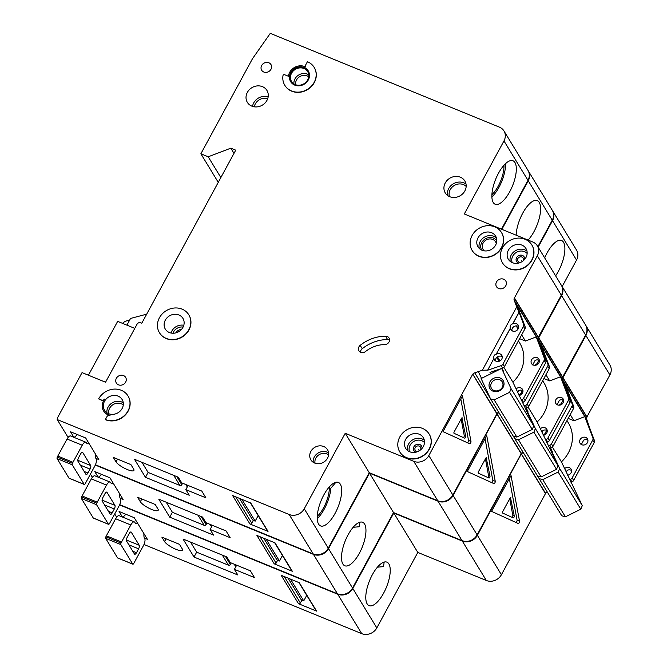 <?xml version="1.0" encoding="UTF-8"?>
<svg xmlns="http://www.w3.org/2000/svg" width="667" height="667" viewBox="0 0 667 667"><rect width="100%" height="100%" fill="white"/><g stroke="black" fill="none" stroke-linecap="round" stroke-linejoin="round"><path stroke-width="1" d="M492.955 391.145A7.737 6.87 148.7 0 1 489.92 381.866A7.737 6.87 148.7 0 1 500.1 377.989A7.737 6.87 148.7 0 1 503.135 387.277A7.737 6.87 148.7 0 1 492.955 391.145M499.783 379.773A6.303 5.594 -31.3 0 0 492.546 381.491A6.303 5.594 -31.3 0 0 491.487 388.411A6.303 5.594 -31.3 0 0 493.964 390.495A6.303 5.594 -31.3 0 0 501.2 388.778A6.303 5.594 -31.3 0 0 502.259 381.858A6.303 5.594 -31.3 0 0 499.783 379.773M509.605 392.313L511.097 388.736L501.634 368.409L481.107 378.556L490.562 398.883L494.205 399.925L509.605 392.313L532.241 429.473L533.725 425.896L512.881 382.133A34.384 30.524 -31.3 0 0 519.818 343.197L518.401 340.862M511.097 388.736L533.725 425.896M501.634 368.409L503.693 371.794L502.076 368.317M498.841 361.364L496.948 357.287M497.49 356.87L499.95 360.905M503.877 367.35L512.881 382.133M490.562 398.883L513.198 436.043L516.842 437.085L532.241 429.473M478.356 371.602L481.499 378.364M494.205 399.925L516.842 437.085M317.25 518.609A23.495 9.046 112.3 0 0 324.304 508.988A23.495 9.046 112.3 0 0 330.832 488.244L335.559 482.675M317.259 516.35A20.477 7.887 112.3 0 0 323.587 507.804A20.477 7.887 112.3 0 0 329.306 486.927M95.406 453.952A11.464 4.411 112.3 0 0 95.99 458.596L96.131 458.821A5.728 2.209 112.3 0 1 94.856 465.95L85.593 483.008A5.728 2.209 112.3 0 1 85.034 483.942A1.434 0.55 112.3 0 1 84.292 484.467A1.434 0.55 112.3 0 1 84.167 484.359L72.278 464.832L57.104 458.621A1.434 0.55 -67.7 0 1 57.295 457.095A5.728 2.209 -67.7 0 1 57.796 456.078L67.059 439.019A5.728 2.209 -67.7 0 1 70.602 435.968L85.776 442.179A5.728 2.209 112.3 0 0 82.233 445.231L72.97 462.289A5.728 2.209 112.3 0 0 72.47 463.307A1.434 0.55 112.3 0 0 72.278 464.832M69.276 478.264A1.434 0.55 -67.7 0 1 69.118 478.256A1.434 0.55 -67.7 0 1 68.993 478.147L57.104 458.621M77.23 434.5A11.464 4.411 -67.7 0 1 73.979 437.352M85.776 442.179A5.728 2.209 112.3 0 1 86.251 442.605L86.385 442.83A11.464 4.411 112.3 0 0 87.335 443.697A11.464 4.411 112.3 0 0 89.095 443.588M78.589 457.679L80.707 453.777A2.868 1.101 112.3 0 1 82.475 452.251A2.868 1.101 112.3 0 1 82.716 452.468L90.67 465.533A2.868 1.101 112.3 0 1 90.028 469.093L87.919 472.995A2.868 1.101 112.3 0 1 86.143 474.52A2.868 1.101 112.3 0 1 85.91 474.304L77.947 461.239A2.868 1.101 112.3 0 1 78.589 457.679M491.896 196.957A23.495 9.046 112.3 0 0 498.949 187.327A23.495 9.046 112.3 0 0 505.528 163.648M491.904 194.689A20.477 7.887 112.3 0 0 498.232 186.143A20.477 7.887 112.3 0 0 503.952 165.266M520.352 262.398L520.677 262.373A3.127 2.776 148.7 0 1 517.909 258.437A3.127 2.776 148.7 0 1 523.228 260.647A3.127 2.776 148.7 0 1 523.061 260.922L523.228 260.647M417.684 451.492L418.009 451.467A3.127 2.776 148.7 0 1 415.241 447.532A3.127 2.776 148.7 0 1 420.56 449.741A3.127 2.776 148.7 0 1 420.385 450.017L420.56 449.741M118.484 384.834A5.444 4.836 148.7 0 1 116.35 383.041A5.444 4.836 148.7 0 1 117.259 377.063A5.444 4.836 148.7 0 1 123.512 375.579A5.444 4.836 148.7 0 1 125.646 377.372A5.444 4.836 148.7 0 1 124.737 383.358A5.444 4.836 148.7 0 1 118.484 384.834M263.798 72.019A5.444 4.836 148.7 0 1 261.664 70.227A5.444 4.836 148.7 0 1 262.573 64.249A5.444 4.836 148.7 0 1 268.826 62.765A5.444 4.836 148.7 0 1 270.96 64.557A5.444 4.836 148.7 0 1 270.052 70.535A5.444 4.836 148.7 0 1 263.798 72.019M127.314 469.551A10.313 2.601 -151.5 0 0 133.909 470.418A10.313 2.601 -151.5 0 0 133.658 469.101L130.915 464.599L113.29 457.387L116.033 461.889A10.313 2.601 -151.5 0 0 127.314 469.551M496.281 243.572A7.304 6.487 -31.3 0 0 495.581 241.838A7.304 6.487 -31.3 0 0 492.713 239.428A7.304 6.487 -31.3 0 0 484.325 241.421A7.304 6.487 -31.3 0 0 483.1 249.441A7.304 6.487 -31.3 0 0 484.317 250.859M181.432 329.465A6.161 5.469 -31.3 0 0 175.846 332.875M389.561 339.97A4.586 4.069 -31.3 0 0 389.286 339.845A4.586 4.069 -31.3 0 0 387.594 339.528A37.819 33.575 -31.3 0 0 362.239 348.724A4.586 4.069 -31.3 0 0 360.447 352.226M387.227 336.468A4.586 4.069 148.7 0 1 389.028 337.986A4.586 4.069 148.7 0 1 388.828 342.313A4.586 4.069 148.7 0 1 384.692 344.581A28.656 25.438 148.7 0 0 365.491 351.551A4.586 4.069 148.7 0 1 358.921 350.834A4.586 4.069 148.7 0 1 360.18 345.348A37.819 33.575 148.7 0 1 385.534 336.151A4.586 4.069 148.7 0 1 387.227 336.468M418.709 449.533L418.476 449.967L418.709 449.533M521.386 260.438L521.144 260.872L521.386 260.438M166.183 338.369A17.192 15.266 -31.3 0 0 185.926 333.692A17.192 15.266 -31.3 0 0 188.803 314.807A17.192 15.266 -31.3 0 0 182.058 309.129A17.192 15.266 -31.3 0 0 162.323 313.815A17.192 15.266 -31.3 0 0 159.438 332.691A17.192 15.266 -31.3 0 0 166.183 338.369M188.869 314.924A17.192 15.266 148.7 0 1 188.944 315.032A17.192 15.266 148.7 0 1 186.06 333.917A17.192 15.266 148.7 0 1 166.325 338.594A17.192 15.266 148.7 0 1 159.58 332.916A17.192 15.266 148.7 0 1 159.513 332.808M178.889 314.982A10.313 9.155 -31.3 0 0 167.042 317.792A10.313 9.155 -31.3 0 0 165.316 329.114A10.313 9.155 -31.3 0 0 169.36 332.525A10.313 9.155 -31.3 0 0 181.207 329.715A10.313 9.155 -31.3 0 0 182.933 318.384A10.313 9.155 -31.3 0 0 178.889 314.982M98.633 398.883L101.326 399.983A2.868 2.543 148.7 0 0 104.786 399.016A11.464 10.172 148.7 0 0 103.527 410.855A11.464 10.172 148.7 0 0 110.088 415.241A2.868 2.543 148.7 0 0 106.837 416.833L105.378 419.51A17.192 15.266 -31.3 0 0 125.121 414.832A17.192 15.266 -31.3 0 0 127.997 395.948A17.192 15.266 -31.3 0 0 121.252 390.27A17.192 15.266 -31.3 0 0 98.633 398.883L101.467 400.208A2.868 2.543 -31.3 0 0 104.085 399.958M118.076 396.123A10.313 9.155 -31.3 0 0 106.236 398.933A10.313 9.155 -31.3 0 0 104.511 410.255A10.313 9.155 -31.3 0 0 108.554 413.665A10.313 9.155 -31.3 0 0 120.402 410.855A10.313 9.155 -31.3 0 0 122.128 399.525A10.313 9.155 -31.3 0 0 118.076 396.123M478.864 256.095A17.192 15.266 -31.3 0 0 498.608 251.409A17.192 15.266 -31.3 0 0 501.484 232.533A17.192 15.266 -31.3 0 0 494.739 226.855A17.192 15.266 -31.3 0 0 474.996 231.541A17.192 15.266 -31.3 0 0 472.119 250.417A17.192 15.266 -31.3 0 0 478.864 256.095M501.551 232.641A17.192 15.266 148.7 0 1 501.626 232.758A17.192 15.266 148.7 0 1 498.741 251.634A17.192 15.266 148.7 0 1 478.998 256.32A17.192 15.266 148.7 0 1 472.261 250.642A17.192 15.266 148.7 0 1 472.186 250.534M491.562 232.7A10.313 9.155 -31.3 0 0 479.723 235.509A10.313 9.155 -31.3 0 0 477.989 246.84A10.313 9.155 -31.3 0 0 482.041 250.25A10.313 9.155 -31.3 0 0 493.888 247.44A10.313 9.155 -31.3 0 0 495.614 236.11A10.313 9.155 -31.3 0 0 491.562 232.7M521.911 245.123A10.313 9.155 -31.3 0 0 510.063 247.932A10.313 9.155 -31.3 0 0 508.337 259.263A10.313 9.155 -31.3 0 0 512.381 262.673A10.313 9.155 -31.3 0 0 524.229 259.863A10.313 9.155 -31.3 0 0 525.955 248.533A10.313 9.155 -31.3 0 0 521.911 245.123M509.213 268.518A17.192 15.266 -31.3 0 0 528.948 263.832A17.192 15.266 -31.3 0 0 531.832 244.956A17.192 15.266 -31.3 0 0 525.087 239.278A17.192 15.266 -31.3 0 0 505.344 243.964A17.192 15.266 -31.3 0 0 502.468 262.84A17.192 15.266 -31.3 0 0 509.213 268.518M531.899 245.064A17.192 15.266 148.7 0 1 531.966 245.181A17.192 15.266 148.7 0 1 529.089 264.057A17.192 15.266 148.7 0 1 509.346 268.743A17.192 15.266 148.7 0 1 502.601 263.065A17.192 15.266 148.7 0 1 502.534 262.956M419.243 434.225A10.313 9.155 -31.3 0 0 407.395 437.035A10.313 9.155 -31.3 0 0 405.669 448.357A10.313 9.155 -31.3 0 0 409.713 451.767A10.313 9.155 -31.3 0 0 421.561 448.958A10.313 9.155 -31.3 0 0 423.287 437.627A10.313 9.155 -31.3 0 0 419.243 434.225M406.536 457.612A17.192 15.266 -31.3 0 0 426.28 452.935A17.192 15.266 -31.3 0 0 429.156 434.05A17.192 15.266 -31.3 0 0 422.419 428.372A17.192 15.266 -31.3 0 0 402.676 433.058A17.192 15.266 -31.3 0 0 399.791 451.934A17.192 15.266 -31.3 0 0 406.536 457.612M429.231 434.167A17.192 15.266 148.7 0 1 429.298 434.275A17.192 15.266 148.7 0 1 426.421 453.16A17.192 15.266 148.7 0 1 406.678 457.837A17.192 15.266 148.7 0 1 399.933 452.159A17.192 15.266 148.7 0 1 399.867 452.051M303.985 68.518A9.455 8.396 -31.3 0 0 293.13 71.094A9.455 8.396 -31.3 0 0 291.546 81.482A9.455 8.396 -31.3 0 0 295.256 84.601A9.455 8.396 -31.3 0 0 306.111 82.024A9.455 8.396 -31.3 0 0 307.695 71.644A9.455 8.396 -31.3 0 0 303.985 68.518M290.745 81.816A10.313 9.155 148.7 0 1 292.596 70.544A10.313 9.155 148.7 0 1 304.385 67.784A10.313 9.155 148.7 0 1 308.362 71.086M304.252 67.559A10.313 9.155 -31.3 0 0 292.404 70.368A10.313 9.155 -31.3 0 0 290.679 81.699A10.313 9.155 -31.3 0 0 294.722 85.109A10.313 9.155 -31.3 0 0 306.57 82.299A10.313 9.155 -31.3 0 0 308.296 70.969A10.313 9.155 -31.3 0 0 304.252 67.559M314.165 67.392A17.192 15.266 -31.3 0 1 307.429 89.37A17.192 15.266 -31.3 0 1 284.801 85.276A17.192 15.266 -31.3 0 1 282.983 75.638A1.142 1.017 148.7 0 1 284.609 74.712L288.427 76.271A11.464 10.172 148.7 0 1 304.777 66.583A11.464 10.172 148.7 0 1 305.644 66.992A1.142 1.017 148.7 0 1 305.286 65.658L307.42 61.714A17.192 15.266 -31.3 0 1 314.165 67.392L314.307 67.617A17.192 15.266 148.7 0 1 307.562 89.595A17.192 15.266 148.7 0 1 284.942 85.501A17.192 15.266 148.7 0 1 284.876 85.393M498.474 173.27A23.495 9.046 -67.7 0 1 512.998 160.764A23.495 9.046 -67.7 0 1 509.721 191.737A23.495 9.046 -67.7 0 1 495.197 204.252A23.495 9.046 -67.7 0 1 498.474 173.27M323.828 494.931A23.495 9.046 -67.7 0 1 338.352 482.416A23.495 9.046 -67.7 0 1 335.076 513.398A23.495 9.046 -67.7 0 1 320.552 525.904A23.495 9.046 -67.7 0 1 323.828 494.931M262.439 86.652A11.464 10.172 -31.3 0 0 249.275 89.778A11.464 10.172 -31.3 0 0 247.357 102.359A11.464 10.172 -31.3 0 0 251.851 106.145A11.464 10.172 -31.3 0 0 265.016 103.026A11.464 10.172 -31.3 0 0 266.933 90.437A11.464 10.172 -31.3 0 0 262.439 86.652M460.347 177.197A11.464 10.172 -31.3 0 0 447.182 180.323A11.464 10.172 -31.3 0 0 445.264 192.913A11.464 10.172 -31.3 0 0 449.758 196.698A11.464 10.172 -31.3 0 0 462.923 193.572A11.464 10.172 -31.3 0 0 464.841 180.982A11.464 10.172 -31.3 0 0 460.347 177.197M323.695 446.506A9.738 8.646 -31.3 0 0 312.506 449.158A9.738 8.646 -31.3 0 0 310.872 459.855A9.738 8.646 -31.3 0 0 314.699 463.073A9.738 8.646 -31.3 0 0 325.88 460.422A9.738 8.646 -31.3 0 0 327.514 449.725A9.738 8.646 -31.3 0 0 323.695 446.506M503.66 279.223A5.444 4.836 -31.3 0 0 497.407 280.707A5.444 4.836 -31.3 0 0 496.498 286.685A5.444 4.836 -31.3 0 0 498.633 288.486A5.444 4.836 -31.3 0 0 504.877 287.002A5.444 4.836 -31.3 0 0 505.794 281.024A5.444 4.836 -31.3 0 0 503.66 279.223M487.644 370.218L493.905 358.446L487.644 370.218L501.125 365.649A2.868 2.543 -31.3 0 0 502.885 364.182L523.428 326.355A2.868 2.543 -31.3 0 0 523.612 324.237L519.018 312.189L512.69 323.845C510.664 324.47 509.871 325.93 510.313 328.231L510.38 328.347A4.294 3.819 -31.3 0 0 510.839 329.59A4.294 3.819 -31.3 0 0 512.523 331.007A4.294 3.819 -31.3 0 0 517.459 329.84A4.294 3.819 -31.3 0 0 518.176 325.121A4.294 3.819 -31.3 0 0 516.491 323.695A4.294 3.819 -31.3 0 0 512.765 323.962L519.093 312.298M510.313 328.231L496.29 354.06C494.255 354.686 493.463 356.145 493.905 358.446M496.29 354.06L510.38 328.347M493.972 358.563A4.294 3.819 -31.3 0 0 494.43 359.805A4.294 3.819 -31.3 0 0 496.115 361.222A4.294 3.819 -31.3 0 0 501.05 360.055A4.294 3.819 -31.3 0 0 501.767 355.336A4.294 3.819 -31.3 0 0 500.083 353.919A4.294 3.819 -31.3 0 0 496.356 354.177M495.456 360.88A4.294 3.819 148.7 0 1 497.282 357.012A4.294 3.819 148.7 0 1 501.592 356.395A4.294 3.819 148.7 0 1 502.251 356.745M511.864 330.657A4.294 3.819 148.7 0 1 513.69 326.797A4.294 3.819 148.7 0 1 518.001 326.18A4.294 3.819 148.7 0 1 518.659 326.522M522.961 390.754A4.294 3.819 -31.3 0 0 522.311 390.403A4.294 3.819 -31.3 0 0 518.576 390.662L518.759 390.57M517.509 392.088L518.643 390.779M519.084 395.473A4.294 3.819 -31.3 0 0 522.486 389.345A4.294 3.819 -31.3 0 0 520.802 387.927A4.294 3.819 -31.3 0 0 516.041 388.928M539.37 360.539A4.294 3.819 -31.3 0 0 538.711 360.188A4.294 3.819 -31.3 0 0 534.984 360.447L535.167 360.355M532.675 364.941L535.051 360.555M537.202 357.712A4.294 3.819 -31.3 0 0 532.274 358.879A4.294 3.819 -31.3 0 0 531.549 363.598A4.294 3.819 -31.3 0 0 533.233 365.016A4.294 3.819 -31.3 0 0 538.169 363.849A4.294 3.819 -31.3 0 0 538.894 359.129A4.294 3.819 -31.3 0 0 537.202 357.712M128.064 396.065A17.192 15.266 148.7 0 1 128.139 396.173A17.192 15.266 148.7 0 1 125.254 415.057A17.192 15.266 148.7 0 1 105.519 419.735L105.378 419.51M103.602 410.964A11.464 10.172 -31.3 0 0 103.668 411.08A11.464 10.172 -31.3 0 0 109.188 415.224M473.028 374.204A2.868 2.543 -31.3 0 1 474.737 372.828L482.349 370.243L516.725 306.937L514.174 300.2A2.868 2.543 -31.3 0 1 514.307 298.174L537.327 255.778A11.464 10.172 -31.3 0 0 537.327 245.806A11.464 10.172 -31.3 0 0 532.833 242.021L464.307 213.965L503.969 140.929A11.464 10.172 -31.3 0 0 503.969 130.957A11.464 10.172 -31.3 0 0 499.475 127.172L270.285 33.35L252.468 58.746L200.867 153.777L208.204 156.787L230.824 148.174L235.726 150.175L141.788 323.195L140.804 322.795A2.868 2.543 -31.3 0 0 137.035 324.229L105.544 382.224L82.049 372.603L57.57 417.692L57.195 419.543L289.17 514.499A11.464 10.172 -31.3 0 0 304.252 508.763L345.231 433.283L413.757 461.331A11.464 10.172 -31.3 0 0 428.831 455.594L472.778 374.104L497.032 413.623A2.868 2.543 -31.3 0 1 498.708 412.256M304.252 508.763L328.256 548.174L369.235 472.695L437.76 500.75A11.464 10.172 -31.3 0 0 452.843 495.006L497.032 413.623M328.256 548.174A11.464 10.172 148.7 0 1 313.173 553.918L289.17 514.499M95.423 464.774L313.173 553.918M503.969 130.957L527.972 170.368A11.464 10.172 148.7 0 1 527.972 180.34L503.969 140.929M501.459 229.181L527.972 180.34M538.219 337.435L561.331 295.189A11.464 10.172 -31.3 0 0 561.331 285.218L537.327 245.806M514.307 298.174L538.311 337.594A2.868 2.543 -31.3 0 0 538.177 339.611L545.831 360.722A2.868 2.543 -31.3 0 1 545.648 362.84L525.112 400.667A2.868 2.543 -31.3 0 1 523.345 402.134L522.378 402.468M134.784 328.372L117.659 321.369L88.419 375.213M95.865 458.362L98.833 459.58L85.659 437.961L70.494 431.749L73.879 437.31M189.261 495.248L185.835 489.611L205.895 497.832L201.784 491.07L181.716 482.858L178.289 477.23L134.484 459.296L145.456 477.314L189.261 495.248M57.195 419.543L68.092 437.435M268.034 531.382L250.75 503.001L232.641 495.589L249.925 523.97L268.034 531.382A1.434 1.276 148.7 0 1 267.475 530.907L250.383 502.851M258.162 515.624L255.169 521.144L241.921 499.391M255.169 521.144L254.194 520.735A2.868 0.725 -151.5 0 1 252.585 519.91L239.47 498.382M253.377 520.36L251.809 523.253A1.434 1.276 148.7 0 1 249.925 523.97M470.969 441.429A1.434 0.55 -67.7 0 1 470.585 443.013A1.434 0.55 -67.7 0 1 469.701 443.78A1.434 0.55 -67.7 0 1 469.693 443.78L443.005 431.641L462.473 395.798L470.969 441.429L468.517 440.42L460.789 398.891M472.895 374.445L496.898 413.865M487.577 370.11L482.349 370.243M521.144 399.892L521.836 399.658A2.868 2.543 -31.3 0 0 523.603 398.191L525.112 400.667M502.885 364.182L504.394 366.658A2.868 2.543 148.7 0 1 502.635 368.126L501.659 368.459M501.292 368.584L489.978 372.419M516.725 306.937L519.018 312.189M523.603 398.191L544.139 360.363A2.868 2.543 -31.3 0 0 544.322 358.246L536.243 336.902L517.042 305.369L525.121 326.713A2.868 2.543 148.7 0 1 524.937 328.831L504.394 366.658M345.231 433.283L369.235 472.695M514.44 297.932L538.444 337.344M200.867 153.777L218.259 182.341M208.204 156.787L220.86 177.555M230.824 148.174L233.992 153.368M472.778 374.104L496.79 413.515M129.498 320.377L128.131 320.552A8.596 7.629 -31.3 0 0 122.52 323.362M146.173 315.107L146.465 314.574M146.273 314.274L130.549 318.442L126.905 325.154M519.601 338.653L525.396 341.029L521.652 334.876M518.084 329.023L516.175 325.888M536.243 336.902L525.396 341.029M467.467 442.771A1.434 0.55 112.3 0 0 468.259 441.779A1.434 0.55 112.3 0 0 468.517 440.42M462.331 418.034A1.142 0.442 112.3 0 0 462.181 417.8A1.142 0.442 112.3 0 0 461.472 418.409L454.202 431.799A1.142 0.442 112.3 0 0 454.035 433.308L464.707 438.161A1.142 0.442 112.3 0 0 465.424 437.544A1.142 0.442 112.3 0 0 465.724 436.276L461.906 417.859M461.147 419.001L464.257 435.676L465.724 436.276M463.39 437.56A1.142 0.442 112.3 0 0 464.032 436.785A1.142 0.442 112.3 0 0 464.257 435.676M187.977 485.426L187.969 485.418A1.434 1.276 148.7 0 1 187.819 485.96L185.835 489.611M182.608 483.225L181.791 484.742A1.434 1.276 148.7 0 1 179.898 485.459L173.762 475.371M141.963 462.356L148.099 472.436L179.898 485.459M148.099 472.436L145.456 477.314M119.685 493.813A11.464 4.411 112.3 0 0 120.277 498.466L120.41 498.691A5.728 2.209 112.3 0 1 119.135 505.819L109.872 522.878A5.728 2.209 112.3 0 1 109.313 523.803A1.434 0.55 112.3 0 1 108.571 524.337A1.434 0.55 112.3 0 1 108.454 524.229L96.557 504.702L81.382 498.491A1.434 0.55 -67.7 0 1 81.574 496.965A5.728 2.209 -67.7 0 1 82.083 495.94L91.346 478.881A5.728 2.209 -67.7 0 1 94.881 475.829L110.055 482.041A5.728 2.209 112.3 0 0 106.512 485.092L97.249 502.151A5.728 2.209 112.3 0 0 96.748 503.176A1.434 0.55 112.3 0 0 96.557 504.702M93.555 518.134A1.434 0.55 -67.7 0 1 93.397 518.126A1.434 0.55 -67.7 0 1 93.28 518.017L81.382 498.491M101.509 474.37A11.464 4.411 -67.7 0 1 98.266 477.213M110.055 482.041A5.728 2.209 112.3 0 1 110.53 482.474L110.672 482.7A11.464 4.411 112.3 0 0 111.622 483.558A11.464 4.411 112.3 0 0 113.373 483.45M102.868 497.549L104.986 493.647A2.868 1.101 112.3 0 1 106.753 492.121A2.868 1.101 112.3 0 1 106.995 492.338L114.949 505.403A2.868 1.101 112.3 0 1 114.315 508.963L112.198 512.865A2.868 1.101 112.3 0 1 110.422 514.39A2.868 1.101 112.3 0 1 110.188 514.174L102.234 501.109A2.868 1.101 112.3 0 1 102.868 497.549M143.964 533.683A11.464 4.411 112.3 0 0 144.556 538.327L144.689 538.561A5.728 2.209 112.3 0 1 143.413 545.681L134.159 562.74A5.728 2.209 112.3 0 1 133.6 563.673A1.434 0.55 112.3 0 1 132.85 564.199A1.434 0.55 112.3 0 1 132.733 564.09L120.835 544.564L105.669 538.352A1.434 0.55 -67.7 0 1 105.861 536.827A5.728 2.209 -67.7 0 1 106.361 535.809L115.624 518.751A5.728 2.209 -67.7 0 1 119.168 515.699L134.342 521.911A5.728 2.209 112.3 0 0 130.799 524.962L121.536 542.021A5.728 2.209 112.3 0 0 121.035 543.038A1.434 0.55 112.3 0 0 120.835 544.564M117.842 557.996A1.434 0.55 -67.7 0 1 117.675 557.987A1.434 0.55 -67.7 0 1 117.559 557.887L105.669 538.352M125.788 514.24A11.464 4.411 -67.7 0 1 122.545 517.083M134.342 521.911A5.728 2.209 112.3 0 1 134.817 522.336L134.951 522.561A11.464 4.411 112.3 0 0 135.901 523.428A11.464 4.411 112.3 0 0 137.652 523.32M127.147 537.41L129.265 533.508A2.868 1.101 112.3 0 1 131.04 531.991A2.868 1.101 112.3 0 1 131.274 532.199L139.236 545.264A2.868 1.101 112.3 0 1 138.594 548.824L136.477 552.726A2.868 1.101 112.3 0 1 134.709 554.252A2.868 1.101 112.3 0 1 134.467 554.035L126.513 540.97A2.868 1.101 112.3 0 1 127.147 537.41M513.648 436.168L514.849 438.744L518.484 439.786L533.883 432.174L556.52 469.343L558.012 465.766L537.16 422.003A34.384 30.524 -31.3 0 0 544.105 383.058L542.68 380.732M533.883 432.174L535.376 428.598L558.012 465.766M535.376 428.598L525.921 408.279L527.972 411.656L526.355 408.179M528.156 407.22L537.16 422.003M514.849 438.744L537.485 475.913L541.12 476.947L556.52 469.343M518.484 439.786L541.12 476.947M537.927 476.038L539.128 478.614L542.771 479.656L558.162 472.044L580.799 509.204L582.291 505.628L561.439 461.872A34.384 30.524 -31.3 0 0 568.384 422.928L566.967 420.594M558.162 472.044L559.655 468.467L582.291 505.628M559.655 468.467L550.2 448.141L552.259 451.526L550.642 448.049M552.434 447.082L561.439 461.872M539.128 478.614L561.764 515.774L565.408 516.817L580.799 509.204M542.771 479.656L565.408 516.817M151.601 509.413A10.313 2.601 -151.5 0 0 158.196 510.28A10.313 2.601 -151.5 0 0 157.937 508.971L155.194 504.46L137.577 497.248L140.32 501.751A10.313 2.601 -151.5 0 0 151.601 509.413M516.166 235.201A23.495 9.046 -67.7 0 1 522.753 213.14A23.495 9.046 -67.7 0 1 537.277 200.625A23.495 9.046 -67.7 0 1 534 231.607A23.495 9.046 -67.7 0 1 528.089 240.078M353.143 527.305L359.238 526.747L359.846 522.544M348.107 534.792A23.495 9.046 -67.7 0 1 362.631 522.286A23.495 9.046 -67.7 0 1 359.355 553.26A23.495 9.046 -67.7 0 1 344.831 565.774A23.495 9.046 -67.7 0 1 348.107 534.792M522.453 390.462L520.568 393.93L518.826 394.922M520.568 393.93L522.553 390.512M522.211 393.53A4.294 3.819 -31.3 0 0 520.635 394.039M538.853 360.247L536.977 363.715L534.817 365.316M536.977 363.715L538.961 360.297M538.619 363.307A4.294 3.819 -31.3 0 0 537.043 363.823M547.248 430.615A4.294 3.819 -31.3 0 0 546.59 430.265A4.294 3.819 -31.3 0 0 542.863 430.532L543.038 430.44M541.787 431.949L542.93 430.64M543.363 435.343A4.294 3.819 -31.3 0 0 546.765 429.214A4.294 3.819 -31.3 0 0 545.081 427.789A4.294 3.819 -31.3 0 0 540.32 428.789M563.648 400.4A4.294 3.819 -31.3 0 0 562.998 400.05A4.294 3.819 -31.3 0 0 559.263 400.308L559.446 400.225M556.953 404.811L559.338 400.425M561.489 397.574A4.294 3.819 -31.3 0 0 556.553 398.749A4.294 3.819 -31.3 0 0 555.836 403.468A4.294 3.819 -31.3 0 0 557.52 404.886A4.294 3.819 -31.3 0 0 562.456 403.71A4.294 3.819 -31.3 0 0 563.173 398.991A4.294 3.819 -31.3 0 0 561.489 397.574M95.298 465.066L313.448 554.369A11.464 10.172 -31.3 0 0 328.531 548.633L369.51 473.145L438.036 501.2A11.464 10.172 -31.3 0 0 453.118 495.456L497.065 413.965L521.319 453.485A2.868 2.543 -31.3 0 1 522.995 452.118M498.983 412.706A2.868 2.543 -31.3 0 0 497.307 414.074M540.895 347.007L538.452 340.062L562.464 379.481A2.868 2.543 -31.3 0 1 562.598 377.455L538.586 338.044A2.868 2.543 -31.3 0 0 538.452 340.062M538.586 338.044L561.606 295.639A11.464 10.172 -31.3 0 0 561.606 285.668A11.464 10.172 -31.3 0 0 561.464 285.451M501.884 229.348L528.247 180.79A11.464 10.172 -31.3 0 0 528.247 170.827A11.464 10.172 -31.3 0 0 528.106 170.602M328.531 548.633L352.535 588.044L393.522 512.564L462.039 540.612A11.464 10.172 -31.3 0 0 477.122 534.876L521.319 453.485M352.535 588.044A11.464 10.172 148.7 0 1 337.452 593.78L313.448 554.369M119.701 504.644L337.452 593.78M528.247 170.827L552.259 210.238A11.464 10.172 148.7 0 1 552.259 220.21L528.247 180.79M537.869 246.698L552.259 220.21M562.498 377.297L585.618 335.059A11.464 10.172 -31.3 0 0 585.618 325.087L561.606 285.668M546.657 442.329L547.632 442.004A2.868 2.543 -31.3 0 0 549.391 440.537L569.926 402.71A2.868 2.543 -31.3 0 0 570.11 400.592L562.464 379.481M120.143 498.232L123.112 499.45L109.947 477.822L94.772 471.611L98.157 477.172M213.54 535.109L210.113 529.481L230.182 537.694L226.063 530.94L205.995 522.72L202.568 517.092L158.763 499.158L169.735 517.175L213.54 535.109M90.429 474.104L92.371 477.297M292.313 571.244L275.029 542.871L256.92 535.451L274.204 563.832L292.313 571.244A1.434 1.276 148.7 0 1 291.754 570.777L274.662 542.721M282.441 555.494L279.448 561.005L266.2 539.253M279.448 561.005L278.473 560.605A2.868 0.725 -151.5 0 1 276.863 559.78L263.757 538.252M277.664 560.23L276.088 563.115A1.434 1.276 148.7 0 1 274.204 563.832M495.248 481.291A1.434 0.55 -67.7 0 1 494.872 482.875A1.434 0.55 -67.7 0 1 493.98 483.65A1.434 0.55 -67.7 0 1 493.972 483.642L467.284 471.511L486.752 435.659L495.248 481.291L492.805 480.29L485.067 438.761M497.173 414.315L521.185 453.727M545.423 439.761L546.123 439.528A2.868 2.543 -31.3 0 0 547.882 438.052L549.391 440.537M524.404 405.853L525.404 405.519A2.868 2.543 -31.3 0 0 527.172 404.044L528.681 406.52A2.868 2.543 148.7 0 1 526.913 407.996L525.946 408.321M541.004 346.807L547.89 364.107L549.4 366.583A2.868 2.543 148.7 0 1 549.216 368.701L528.681 406.52M547.882 438.052L568.417 400.233A2.868 2.543 -31.3 0 0 568.601 398.116L560.522 376.763L541.321 345.231L549.4 366.583M527.172 404.044L547.707 366.216A2.868 2.543 -31.3 0 0 547.89 364.107M369.51 473.145L393.522 512.564M538.719 337.794L562.723 377.214M497.065 413.965L521.069 453.385M543.88 378.522L549.683 380.89L545.931 374.746M560.522 376.763L549.683 380.89M543.305 352.051L542.863 352.868M542.913 353.01L543.372 352.168M491.746 482.633A1.434 0.55 112.3 0 0 492.538 481.641A1.434 0.55 112.3 0 0 492.805 480.29M486.61 457.904A1.142 0.442 112.3 0 0 486.46 457.662A1.142 0.442 112.3 0 0 485.751 458.271L478.481 471.669A1.142 0.442 112.3 0 0 478.314 473.178L488.986 478.031A1.142 0.442 112.3 0 0 488.994 478.031A1.142 0.442 112.3 0 0 489.703 477.414A1.142 0.442 112.3 0 0 490.003 476.146L486.193 457.729M485.434 458.863L488.536 475.546L490.003 476.146M487.669 477.43A1.142 0.442 112.3 0 0 488.311 476.655A1.142 0.442 112.3 0 0 488.536 475.546M212.256 525.296L212.256 525.288A1.434 1.276 148.7 0 1 212.098 525.829L210.113 529.481M206.895 523.086L206.07 524.604A1.434 1.276 148.7 0 1 204.185 525.321L198.041 515.241M166.241 502.226L172.386 512.306L204.185 525.321M172.386 512.306L169.735 517.175M175.88 549.283A10.313 2.601 -151.5 0 0 182.475 550.15A10.313 2.601 -151.5 0 0 182.216 548.833L179.473 544.33L161.856 537.118L164.599 541.621A10.313 2.601 -151.5 0 0 175.88 549.283M544.681 257.879A23.495 9.046 -67.7 0 1 547.032 253.001A23.495 9.046 -67.7 0 1 561.564 240.495A23.495 9.046 -67.7 0 1 558.287 271.469A23.495 9.046 -67.7 0 1 555.619 275.846M377.422 567.175L383.517 566.616L384.125 562.406M372.386 574.662A23.495 9.046 -67.7 0 1 386.91 562.148A23.495 9.046 -67.7 0 1 383.633 593.13A23.495 9.046 -67.7 0 1 369.109 605.636A23.495 9.046 -67.7 0 1 372.386 574.662M546.732 430.332L544.847 433.792L543.113 434.792M544.847 433.792L546.832 430.382M546.49 433.392A4.294 3.819 -31.3 0 0 544.914 433.909M563.14 400.117L561.255 403.577L559.096 405.177M561.255 403.577L563.24 400.158M562.898 403.176A4.294 3.819 -31.3 0 0 561.322 403.693M571.527 470.485A4.294 3.819 -31.3 0 0 570.869 470.135A4.294 3.819 -31.3 0 0 567.142 470.393L567.317 470.302M566.075 471.819L567.208 470.51M567.65 475.204A4.294 3.819 -31.3 0 0 571.052 469.076A4.294 3.819 -31.3 0 0 569.36 467.659A4.294 3.819 -31.3 0 0 564.599 468.659M587.935 440.27A4.294 3.819 -31.3 0 0 587.277 439.92A4.294 3.819 -31.3 0 0 583.55 440.178L583.725 440.087M581.232 444.681L583.617 440.287M585.768 437.444A4.294 3.819 -31.3 0 0 580.832 438.611A4.294 3.819 -31.3 0 0 580.115 443.33A4.294 3.819 -31.3 0 0 581.799 444.747A4.294 3.819 -31.3 0 0 586.735 443.58A4.294 3.819 -31.3 0 0 587.452 438.861A4.294 3.819 -31.3 0 0 585.768 437.444M119.576 504.927L337.727 594.23A11.464 10.172 -31.3 0 0 352.81 588.494L393.797 513.015L462.314 541.062A11.464 10.172 -31.3 0 0 477.397 535.326L521.344 453.835L545.598 493.355A2.868 2.543 -31.3 0 1 547.274 491.988M523.27 452.568A2.868 2.543 -31.3 0 0 521.586 453.935M565.182 386.868L562.731 379.932L586.743 419.343A2.868 2.543 -31.3 0 1 586.877 417.325L562.873 377.906A2.868 2.543 -31.3 0 0 562.731 379.932M562.873 377.906L585.893 335.509A11.464 10.172 -31.3 0 0 585.893 325.538A11.464 10.172 -31.3 0 0 585.751 325.313M538.144 247.149L552.534 220.66A11.464 10.172 -31.3 0 0 552.526 210.689A11.464 10.172 -31.3 0 0 552.393 210.464M352.81 588.494L376.822 627.914L417.8 552.426L486.326 580.482A11.464 10.172 -31.3 0 0 501.401 574.737L545.598 493.355M376.822 627.914A11.464 10.172 148.7 0 1 361.739 633.65L337.727 594.23M143.989 544.514L361.739 633.65M552.526 210.689L576.538 250.108A11.464 10.172 148.7 0 1 576.538 260.072L552.534 220.66M562.156 286.568L576.538 260.072M586.785 417.167L609.896 374.921A11.464 10.172 -31.3 0 0 609.896 364.949L585.893 325.538M589.928 428.664L586.743 419.343M144.422 538.094L147.399 539.311L134.225 517.692L119.051 511.481L122.436 517.042M237.827 574.979L234.392 569.343L254.46 577.564L250.342 570.802L230.282 562.589L226.847 556.962L183.041 539.028L194.022 557.045L237.827 574.979M114.707 513.974L116.65 517.167M316.6 611.114L299.316 582.733L281.207 575.321L298.491 603.702L316.6 611.114A1.434 1.276 148.7 0 1 316.033 610.639L298.949 582.583M306.728 595.356L303.735 600.875L290.487 579.123M303.735 600.875L302.751 600.475A2.868 0.725 -151.5 0 1 301.15 599.641L288.036 578.122M301.943 600.092L300.375 602.985A1.434 1.276 148.7 0 1 298.491 603.702M519.535 521.16A1.434 0.55 -67.7 0 1 519.151 522.745A1.434 0.55 -67.7 0 1 518.259 523.512A1.434 0.55 -67.7 0 1 518.251 523.512L491.571 511.372L511.03 475.529L519.535 521.16L517.083 520.152L509.346 478.631M521.452 454.177L545.464 493.597M570.944 482.199L571.911 481.866A2.868 2.543 -31.3 0 0 573.67 480.398L594.214 442.571A2.868 2.543 -31.3 0 0 594.397 440.462L589.945 428.631M569.71 479.631L570.402 479.39A2.868 2.543 -31.3 0 0 572.161 477.922L573.67 480.398M548.683 445.723L549.683 445.381A2.868 2.543 -31.3 0 0 551.451 443.914L552.96 446.39A2.868 2.543 148.7 0 1 551.192 447.857L550.225 448.191M565.291 386.677L572.169 403.969L573.678 406.445A2.868 2.543 148.7 0 1 573.495 408.563L552.96 446.39M572.161 477.922L592.705 440.095A2.868 2.543 -31.3 0 0 592.888 437.977L584.809 416.633L565.599 385.101L573.678 406.445M551.451 443.914L571.986 406.086A2.868 2.543 -31.3 0 0 572.169 403.969M393.797 513.015L417.8 552.426M562.998 377.664L587.01 417.075M521.344 453.835L545.348 493.255M568.159 418.384L573.962 420.76L570.21 414.607M584.809 416.633L573.962 420.76M567.584 391.921L567.142 392.738M567.192 392.88L567.65 392.029M516.033 522.503A1.434 0.55 112.3 0 0 516.817 521.511A1.434 0.55 112.3 0 0 517.083 520.152M510.889 497.765A1.142 0.442 112.3 0 0 510.739 497.532A1.142 0.442 112.3 0 0 510.03 498.141L502.76 511.531A1.142 0.442 112.3 0 0 502.601 513.04L513.265 517.892A1.142 0.442 112.3 0 0 513.273 517.892A1.142 0.442 112.3 0 0 513.982 517.275A1.142 0.442 112.3 0 0 514.29 516.008L510.472 497.599M509.713 498.733L512.823 515.408L514.29 516.008M511.948 517.292A1.142 0.442 112.3 0 0 512.598 516.516A1.142 0.442 112.3 0 0 512.823 515.408M236.543 565.166L236.535 565.149A1.434 1.276 148.7 0 1 236.376 565.691L234.392 569.343M231.174 562.956L230.348 564.474A1.434 1.276 148.7 0 1 228.464 565.191L222.319 555.102M190.52 542.088L196.665 552.168L228.464 565.191M196.665 552.168L194.022 557.045M68.993 478.147L84.167 484.359M82.158 452.243L82.716 452.468M77.789 460.263L90.67 465.533M80.307 465.116L90.028 469.093M84.175 471.461L87.919 472.995M57.295 457.095L72.47 463.307M57.796 456.078L72.97 462.289M67.059 439.019L82.233 445.231M518.634 263.073A4.436 3.935 148.7 0 1 518.326 262.965A4.436 3.935 148.7 0 1 516.583 257.637A4.436 3.935 148.7 0 1 522.419 255.419A4.436 3.935 148.7 0 1 524.621 259.43M415.966 452.176A4.436 3.935 148.7 0 1 415.649 452.059A4.436 3.935 148.7 0 1 413.915 446.732A4.436 3.935 148.7 0 1 419.751 444.514A4.436 3.935 148.7 0 1 421.953 448.524M510.188 261.381A10.313 9.155 148.7 0 1 514.115 251.609A10.313 9.155 148.7 0 1 524.796 249.858A10.313 9.155 148.7 0 1 526.988 251.151M527.147 253.485A8.879 7.887 -31.3 0 0 524.47 251.634A8.879 7.887 -31.3 0 0 514.824 253.527A8.879 7.887 -31.3 0 0 512.198 262.59M407.52 450.475A10.313 9.155 148.7 0 1 411.439 440.704A10.313 9.155 148.7 0 1 422.119 438.953A10.313 9.155 148.7 0 1 424.312 440.245M424.47 442.58A8.879 7.887 -31.3 0 0 421.802 440.729A8.879 7.887 -31.3 0 0 412.148 442.63A8.879 7.887 -31.3 0 0 409.521 451.684M313.215 462.289A9.738 8.646 148.7 0 1 317.359 453.543A9.738 8.646 148.7 0 1 327.122 452.134A9.738 8.646 148.7 0 1 328.606 452.918M328.581 454.969A8.312 7.379 -31.3 0 0 326.805 453.919A8.312 7.379 -31.3 0 0 318.201 455.336A8.312 7.379 -31.3 0 0 315.041 463.206M106.928 412.798A10.313 9.155 148.7 0 1 111.281 403.485A10.313 9.155 148.7 0 1 121.644 401.976A10.313 9.155 148.7 0 1 123.27 402.843M123.27 404.919A8.879 7.887 -31.3 0 0 121.327 403.76A8.879 7.887 -31.3 0 0 112.098 405.294A8.879 7.887 -31.3 0 0 108.771 413.748M293.914 83.9A9.455 8.396 148.7 0 1 297.991 75.479A9.455 8.396 148.7 0 1 307.42 74.145A9.455 8.396 148.7 0 1 308.763 74.854M308.713 76.863A8.021 7.12 -31.3 0 0 307.103 75.93A8.021 7.12 -31.3 0 0 298.849 77.255A8.021 7.12 -31.3 0 0 295.723 84.776M252.518 106.395A11.464 10.172 148.7 0 1 268.142 96.882M267.709 98.633A10.03 8.904 -31.3 0 0 254.277 106.812M479.331 248.499A10.313 9.155 148.7 0 1 482.783 238.302A10.313 9.155 148.7 0 1 493.763 236.31A10.313 9.155 148.7 0 1 496.473 238.052M496.807 240.837A8.879 7.887 -31.3 0 0 493.438 238.086A8.879 7.887 -31.3 0 0 483.325 240.42A8.879 7.887 -31.3 0 0 481.641 250.075M171.052 333.033A10.313 9.155 148.7 0 1 183.784 325.279M183.1 327.03A8.879 7.887 -31.3 0 0 172.92 333.233M447.507 195.406A11.464 10.172 148.7 0 1 452.009 184.701A11.464 10.172 148.7 0 1 463.773 182.833A11.464 10.172 148.7 0 1 466.025 184.125M466.166 186.385A10.03 8.904 -31.3 0 0 463.457 184.609A10.03 8.904 -31.3 0 0 452.743 186.585A10.03 8.904 -31.3 0 0 449.45 196.565M235.734 496.857L251.809 523.253M428.831 455.594L452.843 495.006M474.737 372.828L490.437 398.608M521.836 399.658L523.345 402.134M501.125 365.649L502.635 368.126M523.612 324.237L525.121 326.713M544.322 358.246L545.831 360.722M514.174 300.2L538.177 339.611M523.428 326.355L524.937 328.831M544.139 360.363L545.648 362.84M537.327 255.778L561.331 295.189M413.757 461.331L437.76 500.75M385.534 336.151L387.594 339.528M360.18 345.348L362.239 348.724M186.01 484.617L187.535 486.468M176.855 476.638L181.791 484.742M117.542 459.121L116.033 461.889M187.285 486.368A1.434 0.55 -67.7 0 1 187.127 486.36A1.434 0.55 -67.7 0 1 187.01 486.251A1.434 1.276 -31.3 0 1 186.452 485.784A1.434 1.434 0 0 0 187.127 486.36L187.51 486.518M93.28 518.017L108.454 524.229M106.437 492.104L106.995 492.338M102.068 500.125L114.949 505.403M104.594 504.986L114.315 508.963M108.454 511.331L112.198 512.865M81.574 496.965L96.748 503.176M82.083 495.94L97.249 502.151M91.346 478.881L106.512 485.092M117.559 557.887L132.733 564.09M130.715 531.974L131.274 532.199M126.355 539.995L139.236 545.264M128.873 544.847L138.594 548.824M132.741 551.192L136.477 552.726M105.861 536.827L121.035 543.038M106.361 535.809L121.536 542.021M115.624 518.751L130.799 524.962M260.013 536.718L276.088 563.115M453.118 495.456L477.122 534.876M513.248 436.06L514.724 438.477M546.123 439.528L547.632 442.004M525.404 405.519L526.913 407.996M568.601 398.116L570.11 400.592M547.707 366.216L549.216 368.701M568.417 400.233L569.926 402.71M561.606 295.639L585.618 335.059M438.036 501.2L462.039 540.612M210.297 524.487L211.823 526.338M201.134 516.508L206.07 524.604M141.821 498.991L140.32 501.751M211.572 526.238A1.434 0.55 -67.7 0 1 211.414 526.23A1.434 0.55 -67.7 0 1 211.289 526.121A1.434 1.276 -31.3 0 1 210.73 525.646A1.434 1.434 0 0 0 211.414 526.23L211.798 526.388M284.3 576.588L300.375 602.985M477.397 535.326L501.401 574.737M537.527 475.921L539.003 478.339M570.402 479.39L571.911 481.866M549.683 445.381L551.192 447.857M592.888 437.977L594.397 440.462M571.986 406.086L573.495 408.563M592.705 440.095L594.214 442.571M585.893 335.509L609.896 374.921M462.314 541.062L486.326 580.482M234.576 564.349L236.101 566.2M225.421 556.37L230.348 564.474M166.1 538.853L164.599 541.621M235.851 566.1A1.434 0.55 -67.7 0 1 235.693 566.091A1.434 0.55 -67.7 0 1 235.576 565.983A1.434 1.276 -31.3 0 1 235.009 565.516A1.434 1.434 0 0 0 235.693 566.091L236.076 566.25M511.847 330.098L512.356 330.932M69.118 478.256L84.292 484.467M185.651 484.467L186.452 485.784M93.397 518.126L108.571 524.337M117.675 557.987L132.85 564.199M209.93 524.337L210.73 525.646M234.209 564.199L235.009 565.516"/></g></svg>
